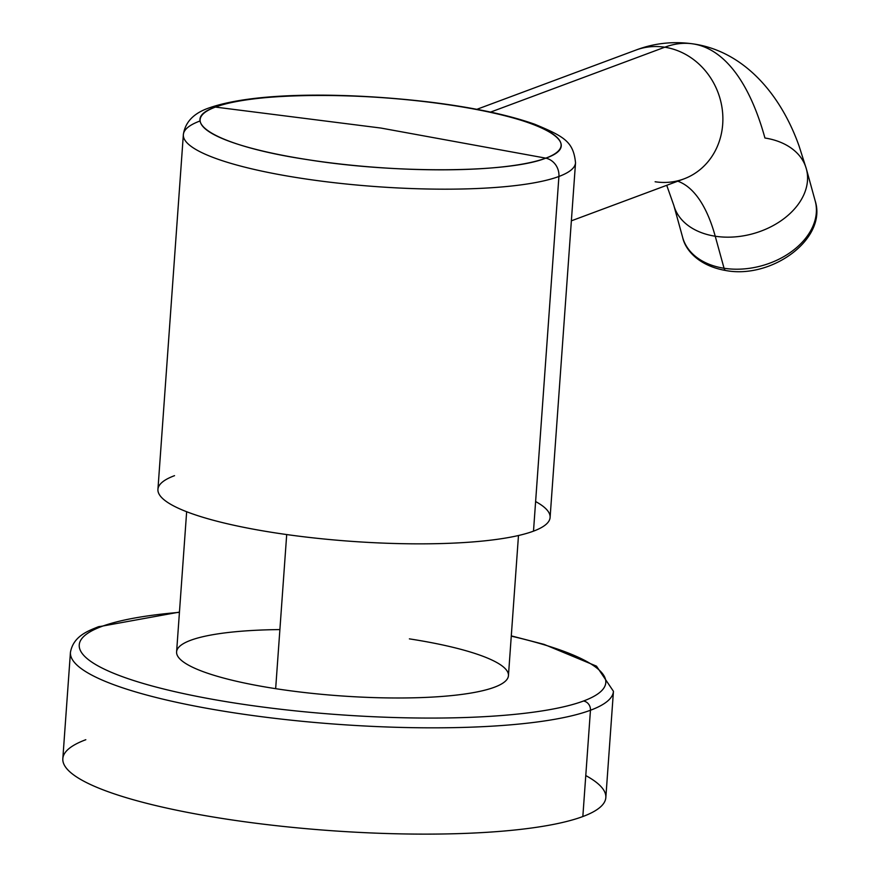 <?xml version="1.0" encoding="UTF-8"?>
<svg xmlns="http://www.w3.org/2000/svg" width="878" height="878" viewBox="0 0 878 878"><rect width="100%" height="100%" fill="white"/><g stroke="black" fill="none" stroke-linecap="round" stroke-linejoin="round"><path stroke-width="1.32" d="M101.541 626.53A263.949 51.045 -175.9 0 1 179.43 612.35A263.949 51.045 4.1 0 0 101.541 626.53A8.253 7.452 -110.4 0 0 98.084 626.87A8.253 7.452 69.6 0 1 101.541 626.53A263.949 51.045 4.1 0 0 236.423 703.289A263.949 51.045 4.1 0 0 583.497 701.017A263.949 51.045 -175.9 0 1 236.423 703.289A263.949 51.045 -175.9 0 1 101.541 626.53M511.27 636.133A263.949 51.045 -175.9 0 1 583.497 701.017A263.949 51.045 4.1 0 0 511.27 636.133M279.895 629.581A166.348 32.168 4.1 0 0 176.599 651.882A166.348 32.168 4.1 0 0 275.659 688.67A166.348 32.168 4.1 0 0 494.391 687.244A166.348 32.168 4.1 0 0 409.389 638.866M511.292 635.881L544.151 644.408L596.491 666.15L613.448 691.304L605.831 797.586A272.202 52.647 -175.9 0 1 582.838 816.54L590.455 710.247A272.202 52.647 4.1 0 0 613.448 691.304A272.202 52.647 -175.9 0 1 590.455 710.247A8.253 7.452 -110.4 0 0 583.497 701.017A8.253 7.452 69.6 0 1 590.455 710.247A272.202 52.647 -175.9 0 1 284.198 719.422A272.202 52.647 -175.9 0 1 70.438 652.387A272.202 52.647 4.1 0 0 284.198 719.422A272.202 52.647 4.1 0 0 590.455 710.247L582.838 816.54A272.202 52.647 -175.9 0 1 276.581 825.704A272.202 52.647 -175.9 0 1 62.821 758.669L70.438 652.387C73.302 636.363 87.548 631.139 98.084 626.87L179.452 612.087M585.769 775.559A272.202 52.647 -175.9 0 1 582.838 816.54A272.202 52.647 -175.9 0 1 224.911 818.878A272.202 52.647 -175.9 0 1 85.814 739.715M518.481 535.514L508.439 675.665A166.348 32.168 -175.9 0 1 275.659 688.67L286.7 534.559L275.659 688.67A166.348 32.168 -175.9 0 1 176.599 651.882L186.652 511.72M174.535 475.667A196.584 38.017 4.1 0 0 274.99 532.836A196.584 38.017 4.1 0 0 533.495 531.146A196.584 38.017 4.1 0 0 535.613 501.547M550.1 517.46A196.584 38.017 -175.9 0 1 533.495 531.146L558.913 176.478A196.584 38.017 4.1 0 0 575.529 162.792A196.584 38.017 -175.9 0 1 558.913 176.478A16.495 14.904 -110.4 0 0 545.787 158.15A180.945 34.988 4.1 0 0 453.322 105.525A180.945 34.988 4.1 0 0 215.406 107.083A16.495 14.904 -110.4 0 0 209.26 107.862A16.495 14.904 69.6 0 1 215.406 107.083A180.945 34.988 4.1 0 0 307.86 159.697A180.945 34.988 4.1 0 0 545.787 158.15A16.495 14.904 69.6 0 1 558.913 176.478A196.584 38.017 -175.9 0 1 337.734 183.096A196.584 38.017 -175.9 0 1 183.348 134.685A196.584 38.017 4.1 0 0 337.734 183.096A196.584 38.017 4.1 0 0 558.913 176.478L533.495 531.146A196.584 38.017 -175.9 0 1 312.316 537.775A196.584 38.017 -175.9 0 1 157.93 489.353L183.348 134.685C185.17 122.031 193.808 113.086 209.26 107.862C255.18 91.795 346.667 92.179 430.615 102.177C473.692 107.577 508.384 114.93 534.713 124.237C564.554 136.65 573.4 141.786 575.529 162.792L550.1 517.46M693.148 43.9C741.921 50.792 779.697 91.619 799.013 145.847L806.344 168.839A68.736 48.345 164.6 0 1 783.187 219.215A68.736 48.345 164.6 0 1 715.23 236.226A68.736 48.345 -15.4 0 0 783.187 219.215A68.736 48.345 -15.4 0 0 806.344 168.839A68.736 48.345 -15.4 0 0 764.936 138.011A343.682 131.579 98.8 0 0 693.148 43.9C673.272 41.079 654.198 43.143 635.946 50.068A68.736 62.097 69.6 0 1 664.767 47.214L490.593 112.088L664.767 47.214A68.736 62.097 69.6 0 1 722.111 108.334A68.736 62.097 69.6 0 1 683.929 178.903A68.736 62.097 -110.4 0 0 722.111 108.334A68.736 62.097 -110.4 0 0 664.767 47.214A343.682 131.579 -81.2 0 1 693.148 43.9A343.682 131.579 98.8 0 0 664.767 47.214A68.736 62.097 -110.4 0 0 635.946 50.068L476.864 109.322M655.12 181.757A68.736 62.097 -110.4 0 0 683.929 178.903L571.369 220.828M715.23 236.226A206.209 78.954 98.8 0 0 677.783 181.197A206.209 78.954 -81.2 0 1 715.23 236.226A68.736 48.345 164.6 0 1 673.821 205.397A68.736 48.345 -15.4 0 0 715.23 236.226L724.065 268.262A68.736 48.345 164.6 0 1 682.656 237.422A68.736 48.345 -15.4 0 0 724.065 268.262A8.253 3.161 98.8 0 0 725.788 270.523A8.253 3.161 -81.2 0 1 724.065 268.262A68.736 48.345 -15.4 0 0 792.022 251.251A68.736 48.345 -15.4 0 0 815.179 200.875A68.736 48.345 164.6 0 1 792.022 251.251A68.736 48.345 164.6 0 1 724.065 268.262L715.23 236.226M199.964 120.999A196.584 38.017 4.1 0 0 183.348 134.685M545.787 158.15C509.196 172.977 395.133 173.723 307.86 159.697C218.589 146.428 174.261 121.208 215.406 107.083L380.92 128.056L545.787 158.15L380.92 128.056L215.406 107.083C251.986 92.256 366.06 91.51 453.322 105.525C542.604 118.793 586.932 144.025 545.787 158.15M666.731 185.302L673.821 205.397L682.656 237.422C685.235 249.637 698.328 265.76 725.788 270.523C771.828 279.303 827.35 238.794 815.179 200.875L806.344 168.839"/></g></svg>
